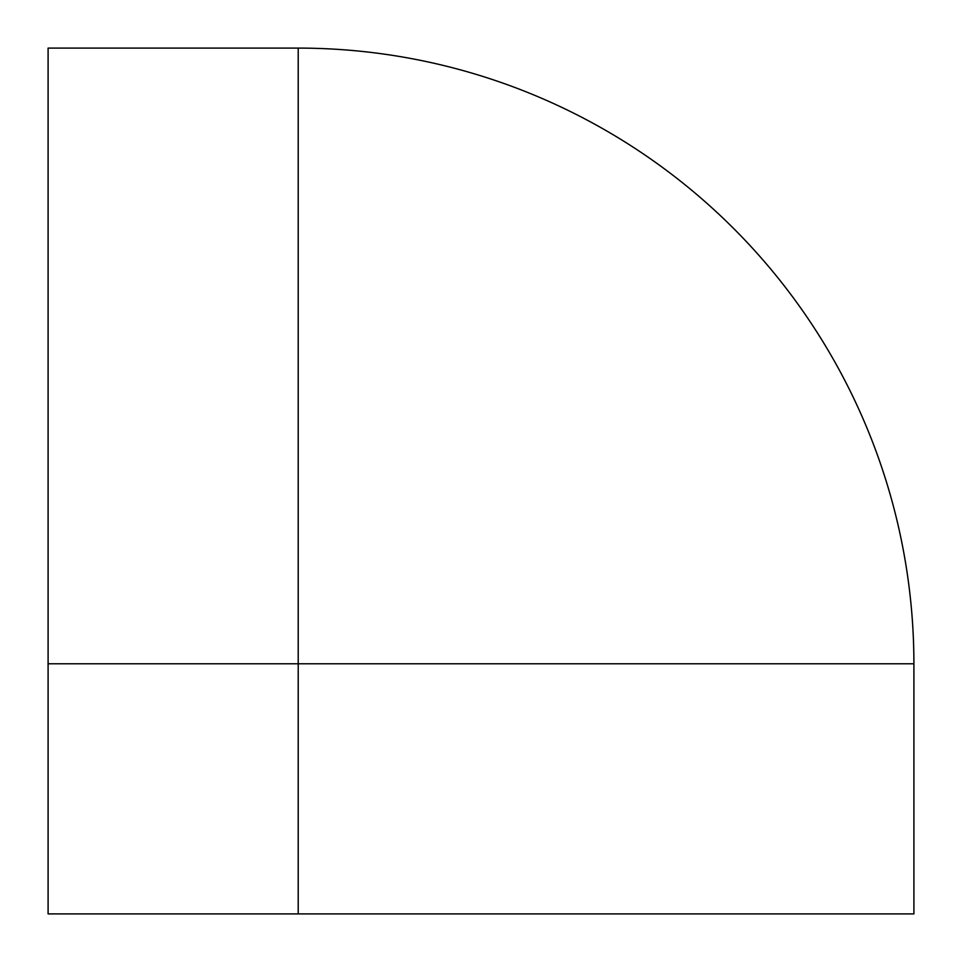<?xml version="1.0" encoding="UTF-8"?>
<svg xmlns="http://www.w3.org/2000/svg" width="962" height="962" viewBox="0 0 962 962"><rect width="100%" height="100%" fill="white"/><g stroke="black" fill="none" stroke-linecap="round" stroke-linejoin="round"><path stroke-width="1.44" d="M48.1 663.78L48.1 48.1L298.22 48.1L298.22 663.78L48.1 663.78L48.1 913.9L913.9 913.9L913.9 663.78L298.22 663.78L298.22 913.9M298.22 48.1A615.68 615.68 0 0 1 913.9 663.78"/></g></svg>
